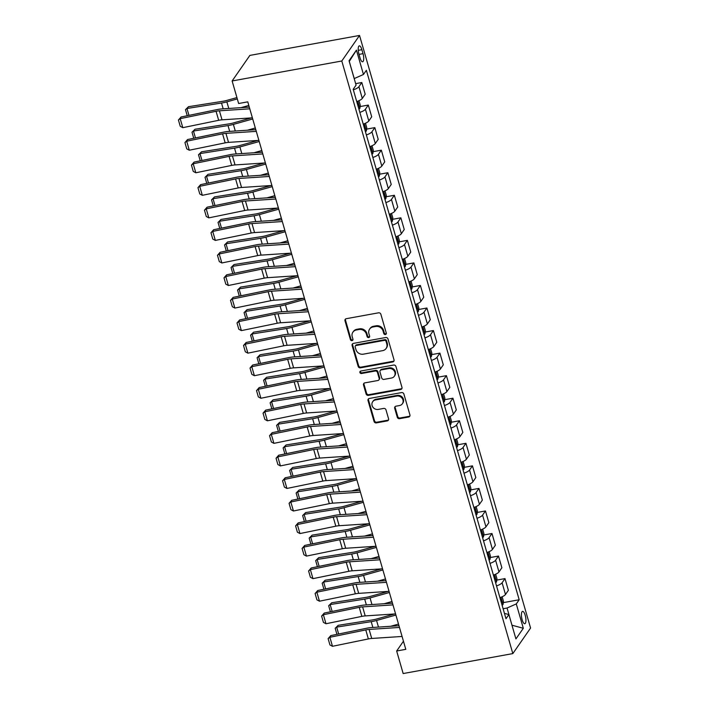 <?xml version="1.0" encoding="UTF-8"?>
<svg xmlns="http://www.w3.org/2000/svg" width="709" height="709" viewBox="0 0 709 709"><rect width="100%" height="100%" fill="white"/><g stroke="black" fill="none" stroke-linecap="round" stroke-linejoin="round"><path stroke-width="1.06" d="M385.404 334.542A1.347 1.214 -145.2 0 0 386.299 333.079L380.866 314.264A1.923 1.737 -145.2 0 0 378.562 312.82L346.267 318.696A1.923 1.737 -145.2 0 0 344.991 320.796L350.414 339.611A1.347 1.214 -145.2 0 0 352.781 340.152A1.347 1.214 -145.2 0 0 352.931 339.15L352.222 336.713A6.159 5.566 -145.2 0 1 352.914 332.158A6.159 5.566 -145.2 0 1 356.335 330.004L359.02 329.517A6.159 5.566 -145.2 0 1 366.402 334.134L367.102 336.571A1.347 1.214 -145.2 0 0 369.46 337.112A1.347 1.214 -145.2 0 0 369.611 336.11L368.91 333.682A6.159 5.566 -145.2 0 1 369.593 329.127A6.159 5.566 -145.2 0 1 373.014 326.964L375.708 326.477A6.159 5.566 -145.2 0 1 383.082 331.103L383.791 333.531A1.347 1.214 -145.2 0 0 385.404 334.542M369.593 329.127L370.071 328.435A6.159 5.566 -145.2 0 1 373.492 326.273L376.187 325.786A6.159 5.566 -145.2 0 1 383.56 330.412L384.269 332.84A1.347 1.214 -145.2 0 0 386.316 333.682M345.487 319.059A1.923 1.737 -145.2 0 0 345.469 320.105L350.893 338.92A1.347 1.214 -145.2 0 0 352.949 339.753M352.914 332.158L353.392 331.466A6.159 5.566 -145.2 0 1 356.813 329.313L359.498 328.825A6.159 5.566 -145.2 0 1 366.881 333.443L367.581 335.88A1.347 1.214 -145.2 0 0 369.637 336.722M525.209 615.332A6.275 2.003 79.7 0 0 522.551 611.371A6.275 2.003 79.7 0 0 522.143 619.755A6.275 2.003 79.7 0 0 524.793 623.716A6.275 2.003 79.7 0 0 525.209 615.332M397.27 417.229A1.923 1.737 -145.2 0 0 399.584 418.673L408.641 417.025A1.923 1.737 -145.2 0 0 409.926 414.925L403.891 394.036A1.923 1.737 -145.2 0 0 401.586 392.591L369.292 398.467A1.923 1.737 -145.2 0 0 368.015 400.567L374.042 421.456A1.923 1.737 -145.2 0 0 376.346 422.901L387.291 420.907A1.923 1.737 -145.2 0 0 388.576 418.815L385.988 409.873A1.923 1.737 -145.2 0 0 383.684 408.428L378.26 409.412A5.149 4.653 -145.2 0 1 372.899 407.188A5.149 4.653 -145.2 0 1 372.668 401.746A5.149 4.653 -145.2 0 1 375.522 399.938L396.783 396.074A5.149 4.653 -145.2 0 1 402.145 398.298A5.149 4.653 -145.2 0 1 402.384 403.74A5.149 4.653 -145.2 0 1 399.522 405.548L395.976 406.186A1.923 1.737 -145.2 0 0 394.691 408.287L397.27 417.229L397.758 416.537A1.923 1.737 -145.2 0 0 400.062 417.982L409.12 416.334A1.923 1.737 -145.2 0 0 409.899 415.97M341.791 61.001L232.127 80.968L238.632 103.514L247.769 101.848L405.796 649.338L396.659 651.004L403.164 673.55L512.829 653.592L341.791 61.001L359.534 35.45L530.571 628.032L512.829 653.592M392.742 361.953A1.923 1.737 -145.2 0 0 394.027 359.862L388 338.964A1.923 1.737 -145.2 0 0 385.696 337.519L353.401 343.395A1.923 1.737 -145.2 0 0 352.116 345.496L358.151 366.393A1.923 1.737 -145.2 0 0 360.456 367.829L392.742 361.953L393.229 361.262A1.923 1.737 -145.2 0 0 394.009 360.908M395.941 366.5L401.976 387.389A1.923 1.737 -145.2 0 1 400.691 389.489L368.396 395.365A1.923 1.737 -145.2 0 1 366.092 393.92L363.513 384.978A1.923 1.737 -145.2 0 1 364.798 382.887L377.897 380.503A1.923 1.737 -145.2 0 0 379.173 378.402L377.463 372.473A1.923 1.737 -145.2 0 0 375.158 371.029L361.528 373.51A1.347 1.214 -145.2 0 1 360.057 371.498A1.347 1.214 -145.2 0 1 360.81 371.029L393.637 365.055A1.923 1.737 -145.2 0 1 395.941 366.5M358.905 53.973L360.048 57.943A6.08 1.941 79.7 0 0 362.627 61.78A6.08 1.941 79.7 0 0 363.026 53.662L361.874 49.692A6.08 1.941 79.7 0 0 359.303 45.855A6.08 1.941 79.7 0 0 358.905 53.973M356.432 50.126L363.46 74.48L354.234 78.566L349.289 61.435L356.432 50.126L349.05 60.761L356.078 85.115L353.179 89.29L505.996 618.735L508.894 614.561L504.445 613.382M503.284 602.641L519.183 599.752L366.367 70.297L363.46 74.48M519.183 599.752L516.285 603.926L523.313 628.28L515.922 638.915L508.894 614.561M232.127 80.968L249.869 55.408L359.534 35.45M403.448 641.22L396.659 651.004M511.96 625.161L507.05 608.021L503.106 608.739M511.969 625.205L523.313 628.28M355.652 83.644L361.812 82.519L358.914 86.702A7.843 2.251 163.9 0 1 353.339 89.839M356.724 101.564A7.843 2.251 163.9 0 0 362.299 98.427L365.197 94.244L361.812 82.519M360.101 106.563L368.317 105.065L365.419 109.248A7.843 2.251 163.9 0 1 359.844 112.394M363.23 124.119A7.843 2.251 163.9 0 0 368.804 120.973L371.702 116.79L368.317 105.065M366.606 129.118L374.831 127.62L371.924 131.794A7.843 2.251 163.9 0 1 366.358 134.94M369.735 146.666A7.843 2.251 163.9 0 0 375.309 143.519L378.216 139.345L374.831 127.62M373.12 151.664L381.336 150.166L378.438 154.34A7.843 2.251 163.9 0 1 372.863 157.487M376.249 169.212A7.843 2.251 163.9 0 0 381.823 166.066L384.721 161.891L381.336 150.166M379.625 174.21L387.85 172.712L384.943 176.895A7.843 2.251 163.9 0 1 379.368 180.042M382.754 191.767A7.843 2.251 163.9 0 0 388.328 188.621L391.226 184.437L387.85 172.712M386.13 196.756L394.355 195.267L391.457 199.442A7.843 2.251 163.9 0 1 385.882 202.588M389.268 214.313A7.843 2.251 163.9 0 0 394.833 211.167L397.74 206.993L394.355 195.267M392.644 219.311L400.86 217.814L397.962 221.988A7.843 2.251 163.9 0 1 392.387 225.134M395.773 236.859A7.843 2.251 163.9 0 0 401.347 233.713L404.245 229.539L400.86 217.814M399.149 241.858L407.374 240.36L404.467 244.543A7.843 2.251 163.9 0 1 398.892 247.689M402.278 259.414A7.843 2.251 163.9 0 0 407.852 256.268L410.759 252.085L407.374 240.36M405.663 264.404L413.879 262.915L410.981 267.089A7.843 2.251 163.9 0 1 405.406 270.235M408.792 281.96A7.843 2.251 163.9 0 0 414.366 278.814L417.264 274.64L413.879 262.915M412.168 286.959L420.384 285.461L417.486 289.635A7.843 2.251 163.9 0 1 411.911 292.782M415.297 304.507A7.843 2.251 163.9 0 0 420.871 301.36L423.769 297.186L420.384 285.461M418.673 309.505L426.898 308.007L423.991 312.19A7.843 2.251 163.9 0 1 418.425 315.337M421.802 327.062A7.843 2.251 163.9 0 0 427.376 323.916L430.283 319.732L426.898 308.007M425.187 332.051L433.403 330.562L430.505 334.737A7.843 2.251 163.9 0 1 424.93 337.883M428.316 349.608A7.843 2.251 163.9 0 0 433.89 346.462L436.788 342.287L433.403 330.562M431.692 354.606L439.917 353.109L437.01 357.283A7.843 2.251 163.9 0 1 431.435 360.429M434.821 372.154A7.843 2.251 163.9 0 0 440.395 369.008L443.293 364.834L439.917 353.109M438.197 377.153L446.422 375.655L443.524 379.838A7.843 2.251 163.9 0 1 437.949 382.975M441.335 394.709A7.843 2.251 163.9 0 0 446.909 391.563L449.807 387.38L446.422 375.655M444.711 399.699L452.927 398.201L450.029 402.384A7.843 2.251 163.9 0 1 444.454 405.53M447.84 417.255A7.843 2.251 163.9 0 0 453.414 414.109L456.312 409.926L452.927 398.201M451.216 422.254L459.441 420.756L456.534 424.93A7.843 2.251 163.9 0 1 450.959 428.076M454.345 439.802A7.843 2.251 163.9 0 0 459.919 436.655L462.826 432.481L459.441 420.756M457.73 444.8L465.946 443.302L463.048 447.476A7.843 2.251 163.9 0 1 457.473 450.623M460.859 462.348A7.843 2.251 163.9 0 0 466.433 459.21L469.331 455.027L465.946 443.302M464.235 467.346L472.451 465.848L469.553 470.032A7.843 2.251 163.9 0 1 463.978 473.178M467.364 484.903A7.843 2.251 163.9 0 0 472.938 481.757L475.836 477.574L472.451 465.848M470.741 489.901L478.965 488.404L476.067 492.578A7.843 2.251 163.9 0 1 470.492 495.724M473.878 507.449A7.843 2.251 163.9 0 0 479.444 504.303L482.35 500.129L478.965 488.404M477.254 512.447L485.47 510.95L482.572 515.124A7.843 2.251 163.9 0 1 476.997 518.27M480.383 529.995A7.843 2.251 163.9 0 0 485.957 526.849L488.856 522.675L485.47 510.95M483.76 534.994L491.984 533.496L489.077 537.679A7.843 2.251 163.9 0 1 483.503 540.825M486.888 552.55A7.843 2.251 163.9 0 0 492.463 549.404L495.361 545.221L491.984 533.496M490.265 557.54L498.489 556.051L495.591 560.225A7.843 2.251 163.9 0 1 490.016 563.371M493.402 575.096A7.843 2.251 163.9 0 0 498.976 571.95L501.875 567.776L498.489 556.051M496.779 580.095L504.994 578.597L502.096 582.771A7.843 2.251 163.9 0 1 496.522 585.918M499.907 597.643A7.843 2.251 163.9 0 0 505.482 594.496L508.38 590.322L504.994 578.597M507.05 608.021L516.285 603.926M352.621 343.759A1.923 1.737 -145.2 0 0 352.595 344.804L358.63 365.702A1.923 1.737 -145.2 0 0 360.934 367.147L393.229 361.262M386.05 341.366A1.347 1.214 -145.2 0 0 384.438 340.355L356.086 345.522A1.347 1.214 -145.2 0 0 355.191 346.985L355.936 349.555A6.159 5.566 -145.2 0 0 363.309 354.172L382.683 350.645A6.159 5.566 -145.2 0 0 386.104 348.491A6.159 5.566 -145.2 0 0 386.786 343.936L386.05 341.366L386.529 340.674A1.347 1.214 -145.2 0 0 384.916 339.664L384.438 340.355M355.342 345.992L355.821 345.301A1.347 1.214 -145.2 0 1 356.565 344.831L384.916 339.664M386.104 348.491L386.582 347.8A6.159 5.566 -145.2 0 0 387.265 343.245L386.786 343.936M386.529 340.674L387.265 343.245M364.018 383.241A1.923 1.737 -145.2 0 0 363.992 384.287L366.571 393.229A1.923 1.737 -145.2 0 0 368.875 394.674L401.17 388.798A1.923 1.737 -145.2 0 0 401.959 388.435M378.961 379.829L379.439 379.138A1.923 1.737 -145.2 0 0 379.652 377.711L377.941 371.782A1.923 1.737 -145.2 0 0 375.637 370.337L362.007 372.819L361.528 373.51M360.367 371.206A1.347 1.214 -145.2 0 0 362.007 372.819M391.483 378.03A5.149 4.653 -145.2 0 0 394.346 376.222A5.149 4.653 -145.2 0 0 394.107 370.78A5.149 4.653 -145.2 0 0 388.745 368.556L381.256 369.921A1.923 1.737 -145.2 0 0 379.98 372.012L381.69 377.941A1.923 1.737 -145.2 0 0 383.994 379.386L391.483 378.03M394.346 376.222L394.824 375.531A5.149 4.653 -145.2 0 0 394.585 370.089A5.149 4.653 -145.2 0 0 389.232 367.865L388.745 368.556M380.192 370.594L380.671 369.903A1.923 1.737 -145.2 0 1 381.734 369.229L389.232 367.865M395.197 406.549A1.923 1.737 -145.2 0 0 395.17 407.595L397.758 416.537M402.384 403.74L402.863 403.049A5.149 4.653 -145.2 0 0 402.623 397.607A5.149 4.653 -145.2 0 0 397.262 395.383L396.783 396.074M372.668 401.746L373.147 401.055A5.149 4.653 -145.2 0 1 376.009 399.247L397.262 395.383M368.512 398.83A1.923 1.737 -145.2 0 0 368.494 399.876L374.52 420.765A1.923 1.737 -145.2 0 0 376.825 422.209L387.77 420.215A1.923 1.737 -145.2 0 0 388.55 419.861M236.921 97.576L226.605 100.465A9.802 2.809 163.9 0 1 223.034 101.254L188.497 106.696L186.972 108.486L221.509 103.035A14.703 4.219 -16.1 0 0 226.862 101.857L237.311 98.923M240.918 107.662L248.815 105.455M187.238 115.727L185.492 109.665L188.497 106.696M185.492 109.665L186.972 108.486L188.957 115.372M252.386 117.836L222.023 119.83A9.802 2.809 -16.1 0 0 218.673 120.3L182.798 127.673L180.192 118.651L178.429 120.007L181.061 116.994L216.936 109.62A14.703 4.219 163.9 0 1 221.961 108.911L249.293 107.112M181.061 116.994L180.192 118.651L216.068 111.286A9.802 2.809 -16.1 0 1 219.418 110.808L249.781 108.814M182.798 127.673L180.254 126.317L178.429 120.007M251.367 117.898L233.11 123.012A9.802 2.809 163.9 0 1 229.539 123.8L195.002 129.251L193.477 131.032L228.014 125.582A14.703 4.219 -16.1 0 0 233.376 124.403L252.714 118.979M358.976 100.687L360.287 105.224L359.844 108.406A5.193 1.489 163.9 0 1 358.922 109.204M247.423 130.217L255.32 128.001M357.939 105.774A5.193 1.489 -16.1 0 0 358.275 105.535L357.646 103.372A5.193 1.489 163.9 0 1 357.309 103.611M193.752 138.273L191.997 132.22L195.002 129.251M191.997 132.22L193.477 131.032L195.462 137.918M257.881 140.444L239.624 145.567A9.802 2.809 163.9 0 1 236.053 146.346L201.516 151.797L199.982 153.578L234.528 148.137A14.703 4.219 -16.1 0 0 239.881 146.949L259.228 141.534M365.481 123.233L366.792 127.771L366.358 130.952A5.193 1.489 163.9 0 1 365.436 131.75M253.937 152.763L261.825 150.556M364.444 128.32A5.193 1.489 -16.1 0 0 364.781 128.09L364.151 125.918A5.193 1.489 163.9 0 1 363.814 126.158M200.257 160.819L198.511 154.766L201.516 151.797M198.511 154.766L199.982 153.578L201.976 160.464M264.386 162.999L246.129 168.113A9.802 2.809 163.9 0 1 242.558 168.902L208.021 174.343L206.496 176.124L241.033 170.683A14.703 4.219 -16.1 0 0 246.395 169.495L265.733 164.08M371.995 145.788L373.306 150.317L372.863 153.507A5.193 1.489 163.9 0 1 371.941 154.296M260.442 175.309L268.339 173.102M370.949 150.866A5.193 1.489 -16.1 0 0 371.286 150.636L370.665 148.473A5.193 1.489 163.9 0 1 370.328 148.704M206.762 183.374L205.016 177.312L208.021 174.343M205.016 177.312L206.496 176.124L208.481 183.019M258.891 140.382L228.528 142.376A9.802 2.809 -16.1 0 0 225.178 142.855L189.303 150.219L186.697 141.206L184.934 142.553L187.566 139.54L223.441 132.175A14.703 4.219 163.9 0 1 228.475 131.457L255.798 129.667M187.566 139.54L186.697 141.206L222.573 133.833A9.802 2.809 -16.1 0 1 225.932 133.363L256.286 131.36M189.303 150.219L186.759 148.872L184.934 142.553M265.405 162.928L235.042 164.931A9.802 2.809 -16.1 0 0 231.683 165.401L195.817 172.774L193.211 163.752L191.448 165.1L194.08 162.095L229.946 154.722A14.703 4.219 163.9 0 1 234.98 154.013L262.303 152.213M194.08 162.095L193.211 163.752L229.087 156.379A9.802 2.809 -16.1 0 1 232.437 155.909L262.8 153.915M195.817 172.774L193.265 171.418L191.448 165.1M271.91 185.483L241.547 187.477A9.802 2.809 -16.1 0 0 238.197 187.947L202.322 195.321L199.716 186.299L197.953 187.655L200.585 184.641L236.46 177.268A14.703 4.219 163.9 0 1 241.485 176.559L268.817 174.76M200.585 184.641L199.716 186.299L235.592 178.934A9.802 2.809 -16.1 0 1 238.942 178.455L269.305 176.461M202.322 195.321L199.778 193.965L197.953 187.655M270.9 185.545L252.643 190.659A9.802 2.809 163.9 0 1 249.063 191.448L214.526 196.898L213.001 198.68L247.538 193.229A14.703 4.219 -16.1 0 0 252.9 192.05L272.238 186.627M378.5 168.334L379.811 172.872L379.368 176.054A5.193 1.489 163.9 0 1 378.446 176.842M266.947 197.864L274.844 195.649M377.463 173.421A5.193 1.489 -16.1 0 0 377.8 173.182L377.17 171.02A5.193 1.489 163.9 0 1 376.833 171.25M213.276 205.92L211.53 199.858L214.526 196.898M211.53 199.858L213.001 198.68L214.995 205.566M278.415 208.029L248.061 210.024A9.802 2.809 -16.1 0 0 244.702 210.502L208.827 217.867L206.23 208.854L204.458 210.201L207.09 207.188L242.965 199.814A14.703 4.219 163.9 0 1 247.999 199.105L275.322 197.306M207.09 207.188L206.23 208.854L242.097 201.48A9.802 2.809 -16.1 0 1 245.456 201.01L275.819 199.007M208.827 217.867L206.284 216.511L204.458 210.201M277.405 208.091L259.148 213.214A9.802 2.809 163.9 0 1 255.577 213.994L221.04 219.444L219.515 221.226L254.052 215.775A14.703 4.219 -16.1 0 0 259.405 214.597L278.752 209.182M385.014 190.881L386.316 195.418L385.882 198.6A5.193 1.489 163.9 0 1 384.96 199.397M273.461 220.41L281.358 218.195M383.968 195.968A5.193 1.489 -16.1 0 0 384.305 195.737L383.684 193.566A5.193 1.489 163.9 0 1 383.347 193.805M219.781 228.466L218.035 222.413L221.04 219.444M218.035 222.413L219.515 221.226L221.5 228.112M283.91 230.647L265.653 235.76A9.802 2.809 163.9 0 1 262.082 236.549L227.545 241.991L226.02 243.772L260.558 238.33A14.703 4.219 -16.1 0 0 265.919 237.143L285.257 231.728M391.519 213.427L392.83 217.964L392.387 221.155A5.193 1.489 163.9 0 1 391.465 221.944M279.966 242.957L287.863 240.75M390.482 218.514A5.193 1.489 -16.1 0 0 390.81 218.283L390.189 216.121A5.193 1.489 163.9 0 1 389.853 216.351M226.295 251.013L224.54 244.959L227.545 241.991M224.54 244.959L226.02 243.772L228.006 250.667M290.424 253.193L272.167 258.306A9.802 2.809 163.9 0 1 268.596 259.095L234.05 264.546L232.525 266.327L267.063 260.877A14.703 4.219 -16.1 0 0 272.424 259.698L291.771 254.274M398.024 235.982L399.335 240.519L398.892 243.701A5.193 1.489 163.9 0 1 397.979 244.49M286.48 265.512L294.368 263.296M396.987 241.069A5.193 1.489 -16.1 0 0 397.324 240.83L396.694 238.667A5.193 1.489 163.9 0 1 396.358 238.898M232.8 273.568L231.054 267.506L234.05 264.546M231.054 267.506L232.525 266.327L234.519 273.213M296.929 275.739L278.672 280.853A9.802 2.809 163.9 0 1 275.101 281.641L240.564 287.092L239.039 288.873L273.577 283.423A14.703 4.219 -16.1 0 0 278.929 282.244L298.276 276.829M404.538 258.528L405.84 263.066L405.406 266.247A5.193 1.489 163.9 0 1 404.484 267.045M292.985 288.058L300.882 285.842M403.492 263.615A5.193 1.489 -16.1 0 0 403.829 263.385L403.208 261.213A5.193 1.489 163.9 0 1 402.872 261.453M239.305 296.114L237.559 290.061L240.564 287.092M237.559 290.061L239.039 288.873L241.025 295.759M303.434 298.294L285.178 303.408A9.802 2.809 163.9 0 1 281.606 304.196L247.069 309.638L245.544 311.419L280.082 305.978A14.703 4.219 -16.1 0 0 285.443 304.79L304.781 299.375M411.043 281.074L412.354 285.612L411.911 288.802A5.193 1.489 163.9 0 1 410.99 289.591M299.49 310.604L307.387 308.397M410.006 286.161A5.193 1.489 -16.1 0 0 410.343 285.931L409.713 283.768A5.193 1.489 163.9 0 1 409.377 283.999M245.819 318.66L244.064 312.607L247.069 309.638M244.064 312.607L245.544 311.419L247.53 318.314M284.929 230.576L254.566 232.579A9.802 2.809 -16.1 0 0 251.216 233.048L215.341 240.422L212.735 231.4L210.972 232.747L213.604 229.734L249.479 222.369A14.703 4.219 163.9 0 1 254.504 221.66L281.836 219.861M213.604 229.734L212.735 231.4L248.611 224.026A9.802 2.809 -16.1 0 1 251.961 223.557L282.324 221.554M215.341 240.422L212.789 239.066L210.972 232.747M291.434 253.131L261.072 255.125A9.802 2.809 -16.1 0 0 257.721 255.594L221.846 262.968L219.241 253.946L217.477 255.302L220.109 252.289L255.984 244.915A14.703 4.219 163.9 0 1 261.018 244.206L288.341 242.407M220.109 252.289L219.241 253.946L255.116 246.581A9.802 2.809 -16.1 0 1 258.475 246.103L288.829 244.109M221.846 262.968L219.303 261.612L217.477 255.302M297.94 275.677L267.585 277.671A9.802 2.809 -16.1 0 0 264.227 278.15L228.351 285.514L225.754 276.501L223.991 277.848L226.614 274.835L262.49 267.461A14.703 4.219 163.9 0 1 267.523 266.752L294.847 264.953M226.614 274.835L225.754 276.501L261.63 269.128A9.802 2.809 -16.1 0 1 264.98 268.658L295.343 266.655M228.351 285.514L225.808 284.158L223.991 277.848M304.453 298.223L274.091 300.226A9.802 2.809 -16.1 0 0 270.741 300.696L234.865 308.069L232.26 299.047L230.496 300.394L233.128 297.381L269.003 290.016A14.703 4.219 163.9 0 1 274.029 289.307L301.36 287.508M233.128 297.381L232.26 299.047L268.135 291.674A9.802 2.809 -16.1 0 1 271.485 291.204L301.848 289.201M234.865 308.069L232.322 306.713L230.496 300.394M310.959 320.769L280.604 322.772A9.802 2.809 -16.1 0 0 277.246 323.242L241.37 330.616L238.765 321.594L237.001 322.95L239.633 319.936L275.509 312.563A14.703 4.219 163.9 0 1 280.542 311.854L307.866 310.055M239.633 319.936L238.765 321.594L274.64 314.229A9.802 2.809 -16.1 0 1 277.999 313.75L308.353 311.756M241.37 330.616L238.827 329.26L237.001 322.95M309.948 320.84L291.691 325.954A9.802 2.809 163.9 0 1 288.12 326.743L253.583 332.193L252.049 333.974L286.596 328.524A14.703 4.219 -16.1 0 0 291.948 327.345L311.295 321.921M417.548 303.629L418.859 308.158L418.425 311.348A5.193 1.489 163.9 0 1 417.504 312.137M306.004 333.159L313.892 330.943M416.511 308.716A5.193 1.489 -16.1 0 0 416.848 308.477L416.227 306.315A5.193 1.489 163.9 0 1 415.891 306.545M252.324 341.215L250.578 335.153L253.583 332.193M250.578 335.153L252.049 333.974L254.044 340.861M317.472 343.324L287.11 345.318A9.802 2.809 -16.1 0 0 283.751 345.797L247.884 353.162L245.279 344.149L243.515 345.496L246.147 342.482L282.014 335.109A14.703 4.219 163.9 0 1 287.048 334.4L314.371 332.601M246.147 342.482L245.279 344.149L281.154 336.775A9.802 2.809 -16.1 0 1 284.504 336.296L314.867 334.302M247.884 353.162L245.332 351.806L243.515 345.496M316.453 343.386L298.197 348.5A9.802 2.809 163.9 0 1 294.625 349.289L260.088 354.739L258.563 356.521L293.101 351.07A14.703 4.219 -16.1 0 0 298.462 349.892L317.8 344.477M424.062 326.175L425.373 330.713L424.93 333.895A5.193 1.489 163.9 0 1 424.009 334.692M312.509 355.705L320.406 353.49M423.016 331.263A5.193 1.489 -16.1 0 0 423.353 331.032L422.732 328.861A5.193 1.489 163.9 0 1 422.396 329.1M258.829 363.761L257.083 357.708L260.088 354.739M257.083 357.708L258.563 356.521L260.549 363.407M323.978 365.871L293.615 367.874A9.802 2.809 -16.1 0 0 290.265 368.343L254.389 375.717L251.784 366.695L250.02 368.042L252.652 365.029L288.528 357.664A14.703 4.219 163.9 0 1 293.553 356.955L320.885 355.156M252.652 365.029L251.784 366.695L287.659 359.321A9.802 2.809 -16.1 0 1 291.018 358.851L321.372 356.849M254.389 375.717L251.846 374.361L250.02 368.042M322.967 365.941L304.71 371.055A9.802 2.809 163.9 0 1 301.13 371.844L266.593 377.285L265.069 379.067L299.606 373.625A14.703 4.219 -16.1 0 0 304.967 372.438L324.305 367.023M430.567 348.722L431.878 353.259L431.435 356.441A5.193 1.489 163.9 0 1 430.514 357.239M319.015 378.252L326.911 376.045M429.53 353.809A5.193 1.489 -16.1 0 0 429.867 353.578L429.237 351.416A5.193 1.489 163.9 0 1 428.901 351.646M265.343 386.308L263.597 380.254L266.593 377.285M263.597 380.254L265.069 379.067L267.063 385.962M330.483 388.417L300.129 390.42A9.802 2.809 -16.1 0 0 296.77 390.889L260.894 398.263L258.298 389.241L256.525 390.597L259.157 387.584L295.033 380.21A14.703 4.219 163.9 0 1 300.067 379.501L327.39 377.702M259.157 387.584L258.298 389.241L294.164 381.867A9.802 2.809 -16.1 0 1 297.523 381.398L327.886 379.404M260.894 398.263L258.351 396.907L256.525 390.597M329.472 388.488L311.216 393.601A9.802 2.809 163.9 0 1 307.644 394.39L273.107 399.832L271.582 401.622L306.12 396.171A14.703 4.219 -16.1 0 0 311.473 394.993L330.819 389.569M437.081 371.277L438.384 375.805L437.949 378.996A5.193 1.489 163.9 0 1 437.028 379.785M325.528 400.798L333.425 398.591M436.035 376.364A5.193 1.489 -16.1 0 0 436.372 376.124L435.751 373.962A5.193 1.489 163.9 0 1 435.415 374.192M271.848 408.863L270.102 402.801L273.107 399.832M270.102 402.801L271.582 401.622L273.568 408.508M336.997 410.972L306.634 412.966A9.802 2.809 -16.1 0 0 303.284 413.436L267.408 420.809L264.803 411.787L263.039 413.143L265.671 410.13L301.547 402.756A14.703 4.219 163.9 0 1 306.572 402.047L333.904 400.248M265.671 410.13L264.803 411.787L300.678 404.422A9.802 2.809 -16.1 0 1 304.028 403.944L334.391 401.95M267.408 420.809L264.856 419.453L263.039 413.143M335.977 411.034L317.721 416.148A9.802 2.809 163.9 0 1 314.149 416.936L279.612 422.387L278.088 424.168L312.625 418.718A14.703 4.219 -16.1 0 0 317.986 417.539L337.324 412.124M443.586 393.823L444.897 398.361L444.454 401.542A5.193 1.489 163.9 0 1 443.533 402.34M332.034 423.353L339.93 421.137M442.549 398.91A5.193 1.489 -16.1 0 0 442.886 398.671L442.256 396.508A5.193 1.489 163.9 0 1 441.92 396.748M278.362 431.409L276.607 425.356L279.612 422.387M276.607 425.356L278.088 424.168L280.073 431.054M343.502 433.518L313.139 435.512A9.802 2.809 -16.1 0 0 309.789 435.991L273.913 443.355L271.308 434.342L269.544 435.689L272.176 432.676L308.052 425.311A14.703 4.219 163.9 0 1 313.086 424.602L340.409 422.803M272.176 432.676L271.308 434.342L307.183 426.969A9.802 2.809 -16.1 0 1 310.542 426.499L340.896 424.496M273.913 443.355L271.37 442.008L269.544 435.689M342.491 433.589L324.235 438.703A9.802 2.809 163.9 0 1 320.663 439.491L286.117 444.933L284.593 446.714L319.13 441.273A14.703 4.219 -16.1 0 0 324.492 440.085L343.838 434.67M450.091 416.369L451.403 420.907L450.968 424.088A5.193 1.489 163.9 0 1 450.047 424.886M338.548 445.899L346.435 443.692M449.054 421.456A5.193 1.489 -16.1 0 0 449.391 421.226L448.762 419.063A5.193 1.489 163.9 0 1 448.425 419.294M284.867 453.955L283.121 447.902L286.117 444.933M283.121 447.902L284.593 446.714L286.587 453.6M350.007 456.064L319.653 458.067A9.802 2.809 -16.1 0 0 316.294 458.537L280.418 465.91L277.822 456.888L276.058 458.236L278.681 455.231L314.557 447.858A14.703 4.219 163.9 0 1 319.591 447.149L346.914 445.349M278.681 455.231L277.822 456.888L313.697 449.515A9.802 2.809 -16.1 0 1 317.047 449.045L347.41 447.051M280.418 465.91L277.875 464.555L276.058 458.236M348.996 456.135L330.74 461.249A9.802 2.809 163.9 0 1 327.168 462.038L292.631 467.479L291.107 469.261L325.644 463.819A14.703 4.219 -16.1 0 0 330.997 462.64L350.343 457.216M456.605 438.924L457.908 443.453L457.473 446.643A5.193 1.489 163.9 0 1 456.552 447.432M345.053 468.445L352.949 466.238M455.559 444.002A5.193 1.489 -16.1 0 0 455.896 443.772L455.275 441.61A5.193 1.489 163.9 0 1 454.939 441.84M291.372 476.51L289.627 470.448L292.631 467.479M289.627 470.448L291.107 469.261L293.092 476.156M355.501 478.681L337.245 483.795A9.802 2.809 163.9 0 1 333.673 484.584L299.136 490.034L297.612 491.816L332.149 486.365A14.703 4.219 -16.1 0 0 337.511 485.186L356.849 479.763M463.11 461.47L464.422 466.008L463.978 469.19A5.193 1.489 163.9 0 1 463.057 469.987M351.558 491L359.454 488.785M462.073 466.557A5.193 1.489 -16.1 0 0 462.41 466.318L461.781 464.156A5.193 1.489 163.9 0 1 461.444 464.395M297.886 499.056L296.132 493.003L299.136 490.034M296.132 493.003L297.612 491.816L299.597 498.702M362.015 501.228L343.759 506.35A9.802 2.809 163.9 0 1 340.187 507.13L305.65 512.58L304.117 514.362L338.663 508.92A14.703 4.219 -16.1 0 0 344.016 507.733L363.363 502.318M469.615 484.017L470.927 488.554L470.492 491.736A5.193 1.489 163.9 0 1 469.571 492.533M358.072 513.546L365.959 511.34M468.578 489.104A5.193 1.489 -16.1 0 0 468.915 488.873L468.294 486.702A5.193 1.489 163.9 0 1 467.958 486.941M304.391 521.602L302.646 515.549L305.65 512.58M302.646 515.549L304.117 514.362L306.111 521.248M368.52 523.783L350.264 528.896A9.802 2.809 163.9 0 1 346.692 529.685L312.155 535.127L310.631 536.908L345.168 531.466A14.703 4.219 -16.1 0 0 350.53 530.279L369.868 524.864M476.129 506.563L477.441 511.1L476.997 514.291A5.193 1.489 163.9 0 1 476.076 515.08M364.577 536.093L372.473 533.886M475.083 511.65A5.193 1.489 -16.1 0 0 475.42 511.419L474.8 509.257A5.193 1.489 163.9 0 1 474.463 509.487M310.897 544.149L309.151 538.096L312.155 535.127M309.151 538.096L310.631 536.908L312.616 543.803M375.034 546.329L356.778 551.442A9.802 2.809 163.9 0 1 353.197 552.231L318.66 557.682L317.136 559.463L351.673 554.013A14.703 4.219 -16.1 0 0 357.035 552.834L376.373 547.41M482.634 529.118L483.946 533.655L483.503 536.837A5.193 1.489 163.9 0 1 482.581 537.626M371.082 558.648L378.978 556.432M481.597 534.205A5.193 1.489 -16.1 0 0 481.934 533.966L481.305 531.803A5.193 1.489 163.9 0 1 480.968 532.034M317.41 566.704L315.665 560.642L318.66 557.682M315.665 560.642L317.136 559.463L319.13 566.349M381.539 568.875L363.283 573.989A9.802 2.809 163.9 0 1 359.711 574.777L325.174 580.228L323.65 582.009L358.187 576.559A14.703 4.219 -16.1 0 0 363.54 575.38L382.887 569.965M489.148 551.664L490.451 556.202L490.016 559.383A5.193 1.489 163.9 0 1 489.095 560.181M377.596 581.194L385.492 578.978M488.102 556.751A5.193 1.489 -16.1 0 0 488.439 556.521L487.819 554.349A5.193 1.489 163.9 0 1 487.482 554.589M323.916 589.25L322.17 583.197L325.174 580.228M322.17 583.197L323.65 582.009L325.635 588.895M388.045 591.43L369.788 596.544A9.802 2.809 163.9 0 1 366.216 597.332L331.679 602.774L330.155 604.555L364.692 599.114A14.703 4.219 -16.1 0 0 370.054 597.926L389.392 592.511M495.653 574.21L496.965 578.748L496.522 581.938A5.193 1.489 163.9 0 1 495.6 582.727M384.101 603.74L391.997 601.533M494.616 579.297A5.193 1.489 -16.1 0 0 494.953 579.067L494.324 576.904A5.193 1.489 163.9 0 1 493.987 577.135M330.429 611.796L328.675 605.743L331.679 602.774M328.675 605.743L330.155 604.555L332.14 611.45M394.558 613.976L376.302 619.09A9.802 2.809 163.9 0 1 372.73 619.879L338.184 625.329L336.66 627.111L371.197 621.66A14.703 4.219 -16.1 0 0 376.559 620.481L395.906 615.058M502.158 596.765L503.47 601.303L503.036 604.485A5.193 1.489 163.9 0 1 502.114 605.273M390.615 626.295L398.502 624.08M501.121 601.852A5.193 1.489 -16.1 0 0 501.458 601.613L500.829 599.451A5.193 1.489 163.9 0 1 500.492 599.681M336.935 634.351L335.189 628.289L338.184 625.329M335.189 628.289L336.66 627.111L338.654 633.997M356.521 478.619L326.158 480.613A9.802 2.809 -16.1 0 0 322.808 481.083L286.932 488.457L284.327 479.435L282.563 480.791L285.195 477.777L321.071 470.404A14.703 4.219 163.9 0 1 326.096 469.695L353.428 467.896M285.195 477.777L284.327 479.435L320.202 472.07A9.802 2.809 -16.1 0 1 323.552 471.591L353.915 469.597M286.932 488.457L284.389 487.101L282.563 480.791M363.026 501.166L332.672 503.16A9.802 2.809 -16.1 0 0 329.313 503.638L293.437 511.003L290.832 501.99L289.068 503.337L291.7 500.324L327.576 492.95A14.703 4.219 163.9 0 1 332.61 492.241L359.933 490.451M291.7 500.324L290.832 501.99L326.707 494.616A9.802 2.809 -16.1 0 1 330.066 494.146L360.42 492.143M293.437 511.003L290.894 509.647L289.068 503.337M369.54 523.712L339.177 525.715A9.802 2.809 -16.1 0 0 335.818 526.184L299.951 533.558L297.346 524.536L295.582 525.883L298.214 522.87L334.081 515.505A14.703 4.219 163.9 0 1 339.115 514.796L366.447 512.997M298.214 522.87L297.346 524.536L333.221 517.162A9.802 2.809 -16.1 0 1 336.571 516.693L366.934 514.699M299.951 533.558L297.399 532.202L295.582 525.883M376.045 546.267L345.682 548.261A9.802 2.809 -16.1 0 0 342.332 548.731L306.456 556.104L303.851 547.082L302.087 548.438L304.719 545.425L340.595 538.051A14.703 4.219 163.9 0 1 345.62 537.342L372.952 535.543M304.719 545.425L303.851 547.082L339.726 539.717A9.802 2.809 -16.1 0 1 343.085 539.239L373.439 537.245M306.456 556.104L303.913 554.748L302.087 548.438M382.55 568.813L352.196 570.807A9.802 2.809 -16.1 0 0 348.837 571.286L312.961 578.65L310.365 569.637L308.592 570.984L311.224 567.971L347.1 560.597A14.703 4.219 163.9 0 1 352.134 559.888L379.457 558.089M311.224 567.971L310.365 569.637L346.231 562.264A9.802 2.809 -16.1 0 1 349.59 561.794L379.953 559.791M312.961 578.65L310.418 577.294L308.592 570.984M389.064 591.359L358.701 593.362A9.802 2.809 -16.1 0 0 355.351 593.832L319.475 601.205L316.87 592.183L315.106 593.53L317.738 590.517L353.614 583.153A14.703 4.219 163.9 0 1 358.639 582.443L385.971 580.644M317.738 590.517L316.87 592.183L352.745 584.81A9.802 2.809 -16.1 0 1 356.095 584.34L386.458 582.337M319.475 601.205L316.923 599.849L315.106 593.53M395.569 613.905L365.206 615.908A9.802 2.809 -16.1 0 0 361.856 616.378L325.98 623.752L323.375 614.73L321.611 616.086L324.243 613.072L360.119 605.699A14.703 4.219 163.9 0 1 365.153 604.99L392.476 603.191M324.243 613.072L323.375 614.73L359.25 607.365A9.802 2.809 -16.1 0 1 362.609 606.886L392.963 604.892M325.98 623.752L323.437 622.396L321.611 616.086M402.074 636.46L371.72 638.454A9.802 2.809 -16.1 0 0 368.361 638.933L332.486 646.298L329.889 637.285L328.125 638.632L330.748 635.619L366.624 628.245A14.703 4.219 163.9 0 1 371.658 627.536L398.981 625.737M330.748 635.619L329.889 637.285L365.764 629.911A9.802 2.809 -16.1 0 1 369.114 629.441L399.477 627.438M332.486 646.298L329.942 644.942L328.125 638.632M362.299 98.427L358.914 86.702M368.804 120.973L365.419 109.248M375.309 143.519L371.924 131.794M381.823 166.066L378.438 154.34M388.328 188.621L384.943 176.895M394.833 211.167L391.457 199.442M401.347 233.713L397.962 221.988M407.852 256.268L404.467 244.543M414.366 278.814L410.981 267.089M420.871 301.36L417.486 289.635M427.376 323.916L423.991 312.19M433.89 346.462L430.505 334.737M440.395 369.008L437.01 357.283M446.909 391.563L443.524 379.838M453.414 414.109L450.029 402.384M459.919 436.655L456.534 424.93M466.433 459.21L463.048 447.476M472.938 481.757L469.553 470.032M479.444 504.303L476.067 492.578M485.957 526.849L482.572 515.124M492.463 549.404L489.077 537.679M498.976 571.95L495.591 560.225M505.482 594.496L502.096 582.771M358.24 50.357L361.874 49.692M359.02 54.389L363.026 53.662M383.56 330.412L383.082 331.103M376.187 325.786L375.708 326.477M373.492 326.273L373.014 326.964M367.581 335.88L367.102 336.571M366.881 333.443L366.402 334.134M359.498 328.825L359.02 329.517M356.813 329.313L356.335 330.004M350.893 338.92L350.414 339.611M345.469 320.105L344.991 320.796M384.269 332.84L383.791 333.531M360.934 367.147L360.456 367.829M358.63 365.702L358.151 366.393M352.595 344.804L352.116 345.496M356.565 344.831L356.086 345.522M401.17 388.798L400.691 389.489M368.875 394.674L368.396 395.365M366.571 393.229L366.092 393.92M363.992 384.287L363.513 384.978M379.652 377.711L379.173 378.402M377.941 371.782L377.463 372.473M375.637 370.337L375.158 371.029M381.734 369.229L381.256 369.921M395.17 407.595L394.691 408.287M376.009 399.247L375.522 399.938M387.77 420.215L387.291 420.907M376.825 422.209L376.346 422.901M374.52 420.765L374.042 421.456M368.494 399.876L368.015 400.567M409.12 416.334L408.641 417.025M400.062 417.982L399.584 418.673M221.509 103.035L223.184 108.831M226.862 101.857L228.777 108.468M222.023 119.83L219.418 110.808M218.673 120.3L216.068 111.286M359.862 108.326L357.797 101.183M228.014 125.582L229.689 131.378M233.376 124.403L235.282 131.014M366.367 130.873L364.302 123.729M234.528 148.137L236.194 153.933M239.881 146.949L241.796 153.561M372.872 153.428L370.816 146.276M241.033 170.683L242.708 176.479M246.395 169.495L248.301 176.116M228.528 142.376L225.932 133.363M225.178 142.855L222.573 133.833M235.042 164.931L232.437 155.909M231.683 165.401L229.087 156.379M241.547 187.477L238.942 178.455M238.197 187.947L235.592 178.934M379.386 175.974L377.321 168.831M247.538 193.229L249.213 199.025M252.9 192.05L254.806 198.662M248.061 210.024L245.456 201.01M244.702 210.502L242.097 201.48M385.891 198.52L383.826 191.377M254.052 215.775L255.727 221.58M259.405 214.597L261.32 221.208M392.396 221.075L390.34 213.923M260.558 238.33L262.233 244.126M265.919 237.143L267.825 243.754M398.91 243.621L396.845 236.478M267.063 260.877L268.738 266.673M272.424 259.698L274.33 266.309M405.415 266.167L403.35 259.024M273.577 283.423L275.252 289.228M278.929 282.244L280.844 288.855M411.929 288.723L409.864 281.57M280.082 305.978L281.757 311.774M285.443 304.79L287.349 311.402M254.566 232.579L251.961 223.557M251.216 233.048L248.611 224.026M261.072 255.125L258.475 246.103M257.721 255.594L255.116 246.581M267.585 277.671L264.98 268.658M264.227 278.15L261.63 269.128M274.091 300.226L271.485 291.204M270.741 300.696L268.135 291.674M280.604 322.772L277.999 313.75M277.246 323.242L274.64 314.229M418.434 311.269L416.369 304.126M286.596 328.524L288.262 334.32M291.948 327.345L293.863 333.957M287.11 345.318L284.504 336.296M283.751 345.797L281.154 336.775M424.939 333.815L422.883 326.672M293.101 351.07L294.776 356.875M298.462 349.892L300.368 356.503M293.615 367.874L291.018 358.851M290.265 368.343L287.659 359.321M431.453 356.361L429.388 349.218M299.606 373.625L301.281 379.421M304.967 372.438L306.873 379.049M300.129 390.42L297.523 381.398M296.77 390.889L294.164 381.867M437.958 378.916L435.893 371.764M306.12 396.171L307.795 401.968M311.473 394.993L313.387 401.604M306.634 412.966L304.028 403.944M303.284 413.436L300.678 404.422M444.463 401.462L442.407 394.319M312.625 418.718L314.3 424.514M317.986 417.539L319.892 424.15M313.139 435.512L310.542 426.499M309.789 435.991L307.183 426.969M450.977 424.009L448.912 416.865M319.13 441.273L320.805 447.069M324.492 440.085L326.397 446.697M319.653 458.067L317.047 449.045M316.294 458.537L313.697 449.515M457.482 446.564L455.417 439.412M325.644 463.819L327.319 469.615M330.997 462.64L332.911 469.252M463.996 469.11L461.931 461.967M332.149 486.365L333.824 492.161M337.511 485.186L339.416 491.798M470.501 491.656L468.436 484.513M338.663 508.92L340.329 514.716M344.016 507.733L345.93 514.344M477.006 514.211L474.95 507.059M345.168 531.466L346.843 537.262M350.53 530.279L352.435 536.89M483.52 536.757L481.455 529.614M351.673 554.013L353.348 559.809M357.035 552.834L358.94 559.445M490.025 559.304L487.96 552.16M358.187 576.559L359.862 582.364M363.54 575.38L365.454 581.992M496.53 581.859L494.474 574.707M364.692 599.114L366.367 604.91M370.054 597.926L371.959 604.538M503.044 604.405L500.979 597.262M371.197 621.66L372.872 627.456M376.559 620.481L378.464 627.093M326.158 480.613L323.552 471.591M322.808 481.083L320.202 472.07M332.672 503.16L330.066 494.146M329.313 503.638L326.707 494.616M339.177 525.715L336.571 516.693M335.818 526.184L333.221 517.162M345.682 548.261L343.085 539.239M342.332 548.731L339.726 539.717M352.196 570.807L349.59 561.794M348.837 571.286L346.231 562.264M358.701 593.362L356.095 584.34M355.351 593.832L352.745 584.81M365.206 615.908L362.609 606.886M361.856 616.378L359.25 607.365M371.72 638.454L369.114 629.441M368.361 638.933L365.764 629.911"/></g></svg>
